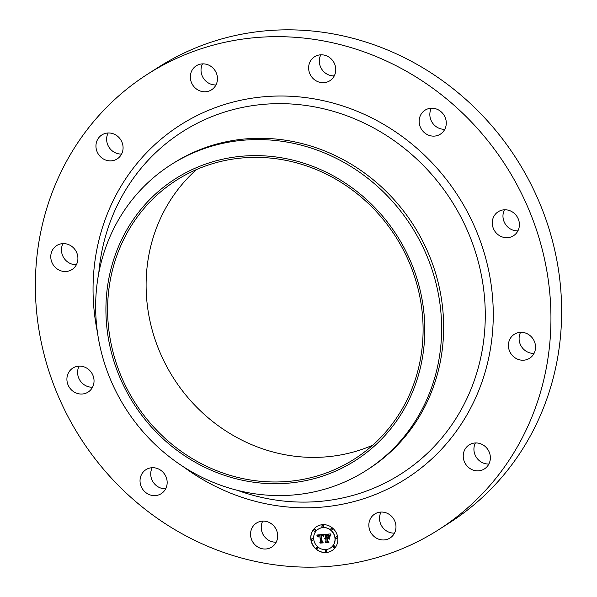 <?xml version="1.0" encoding="UTF-8"?>
<svg xmlns="http://www.w3.org/2000/svg" width="597" height="597" viewBox="0 0 597 597"><rect width="100%" height="100%" fill="white"/><g stroke="black" fill="none" stroke-linecap="round" stroke-linejoin="round"><path stroke-width="0.9" d="M276.187 542.188A14.224 13.291 57.4 0 1 266.852 539.024A14.224 13.291 57.4 0 1 262.732 521.121M272.068 524.285A14.224 13.291 57.4 0 1 271.769 547.061A14.224 13.291 57.4 0 1 256.158 545.859A14.224 13.291 57.4 0 1 256.456 523.084A14.224 13.291 57.4 0 1 272.068 524.285M147.638 74.14L158.324 67.312A270.292 252.509 57.4 0 1 488.525 122.086A270.292 252.509 57.4 0 1 512.719 463.518A270.292 252.509 57.4 0 1 449.362 522.86L438.676 529.688A270.292 252.509 57.4 0 1 108.475 474.913A270.292 252.509 57.4 0 1 84.281 133.482A270.292 252.509 57.4 0 1 147.638 74.14A270.292 252.509 57.4 0 1 477.831 128.915A270.292 252.509 57.4 0 1 502.025 470.346A270.292 252.509 57.4 0 1 438.676 529.688M372.662 445.22A165.391 154.511 57.4 0 1 182.995 391.535A165.391 154.511 57.4 0 1 176.04 192.025A165.391 154.511 57.4 0 1 196.54 169.533M165.667 488.779A14.224 13.291 57.4 0 1 151.907 479.734A14.224 13.291 57.4 0 1 152.213 467.712M92.55 387.207A14.224 13.291 57.4 0 1 77.67 370.968A14.224 13.291 57.4 0 1 79.088 366.133M76.416 264.687A14.224 13.291 57.4 0 1 63.827 257.889A14.224 13.291 57.4 0 1 62.954 243.613M121.587 154.048A14.224 13.291 57.4 0 1 109.005 147.25A14.224 13.291 57.4 0 1 108.132 132.982M215.972 84.938A14.224 13.291 57.4 0 1 213.196 84.759A14.224 13.291 57.4 0 1 202.51 63.872M334.268 75.879A14.224 13.291 57.4 0 1 324.932 72.715A14.224 13.291 57.4 0 1 320.813 54.812M444.787 129.288A14.224 13.291 57.4 0 1 431.019 120.251A14.224 13.291 57.4 0 1 431.332 108.221M517.912 230.867A14.224 13.291 57.4 0 1 503.032 214.629A14.224 13.291 57.4 0 1 504.45 209.793M534.046 353.387A14.224 13.291 57.4 0 1 521.465 346.588A14.224 13.291 57.4 0 1 520.584 332.313M488.868 464.018A14.224 13.291 57.4 0 1 476.287 457.227A14.224 13.291 57.4 0 1 475.413 442.952M394.49 533.128A14.224 13.291 57.4 0 1 391.714 532.949A14.224 13.291 57.4 0 1 381.028 512.062M137.549 216.614A165.391 154.511 57.4 0 1 176.316 180.301A165.391 154.511 57.4 0 1 378.356 213.816A165.391 154.511 57.4 0 1 393.162 422.736A165.391 154.511 57.4 0 1 354.402 459.048A165.391 154.511 57.4 0 1 152.354 425.534A165.391 154.511 57.4 0 1 137.549 216.614M394.535 423.848A167.167 156.168 57.4 0 1 171.914 446.414A167.167 156.168 57.4 0 1 136.176 215.502A167.167 156.168 57.4 0 1 358.804 192.935A167.167 156.168 57.4 0 1 394.535 423.848M408.796 430.609A181.384 169.444 57.4 0 1 366.282 470.429A181.384 169.444 57.4 0 1 144.705 433.668A181.384 169.444 57.4 0 1 128.474 204.555A181.384 169.444 57.4 0 1 170.981 164.727A181.384 169.444 57.4 0 1 392.565 201.487A181.384 169.444 57.4 0 1 408.796 430.609M170.981 164.727L173.003 163.436A181.384 169.444 57.4 0 1 394.58 200.196A181.384 169.444 57.4 0 1 410.818 429.318A181.384 169.444 57.4 0 1 368.304 469.138L366.282 470.429M420.333 127.079A14.224 13.291 57.4 0 1 425.057 110.184A14.224 13.291 57.4 0 1 445.093 117.266A14.224 13.291 57.4 0 1 440.37 134.161A14.224 13.291 57.4 0 1 420.333 127.079M93.968 382.371A14.224 13.291 57.4 0 1 88.132 392.072A14.224 13.291 57.4 0 1 73.535 391.617A14.224 13.291 57.4 0 1 66.976 377.804A14.224 13.291 57.4 0 1 72.812 368.095A14.224 13.291 57.4 0 1 87.408 368.55A14.224 13.291 57.4 0 1 93.968 382.371M492.338 221.457A14.224 13.291 57.4 0 1 498.174 211.756A14.224 13.291 57.4 0 1 512.778 212.211A14.224 13.291 57.4 0 1 519.33 226.032A14.224 13.291 57.4 0 1 513.495 235.733A14.224 13.291 57.4 0 1 498.898 235.278A14.224 13.291 57.4 0 1 492.338 221.457M75.326 266.434A14.224 13.291 57.4 0 1 71.998 269.553A14.224 13.291 57.4 0 1 54.618 266.672A14.224 13.291 57.4 0 1 53.342 248.703A14.224 13.291 57.4 0 1 56.678 245.576A14.224 13.291 57.4 0 1 74.058 248.456A14.224 13.291 57.4 0 1 75.326 266.434M510.98 337.402A14.224 13.291 57.4 0 1 514.316 334.275A14.224 13.291 57.4 0 1 531.688 337.163A14.224 13.291 57.4 0 1 532.964 355.133A14.224 13.291 57.4 0 1 529.629 358.252A14.224 13.291 57.4 0 1 512.248 355.372A14.224 13.291 57.4 0 1 510.98 337.402M115.057 159.996A14.224 13.291 57.4 0 1 97.677 152.981A14.224 13.291 57.4 0 1 101.856 134.937A14.224 13.291 57.4 0 1 103.968 133.862A14.224 13.291 57.4 0 1 121.355 140.87A14.224 13.291 57.4 0 1 117.169 158.914A14.224 13.291 57.4 0 1 115.057 159.996M471.249 443.832A14.224 13.291 57.4 0 1 488.637 450.847A14.224 13.291 57.4 0 1 484.451 468.891A14.224 13.291 57.4 0 1 482.339 469.973A14.224 13.291 57.4 0 1 464.959 462.959A14.224 13.291 57.4 0 1 469.138 444.914A14.224 13.291 57.4 0 1 471.249 443.832M202.502 91.595A14.224 13.291 57.4 0 1 190.749 80.416A14.224 13.291 57.4 0 1 196.234 65.834A14.224 13.291 57.4 0 1 205.286 64.051A14.224 13.291 57.4 0 1 217.047 75.229A14.224 13.291 57.4 0 1 211.554 89.811A14.224 13.291 57.4 0 1 202.502 91.595M383.804 512.241A14.224 13.291 57.4 0 1 395.565 523.42A14.224 13.291 57.4 0 1 390.072 538.001A14.224 13.291 57.4 0 1 381.02 539.785A14.224 13.291 57.4 0 1 369.259 528.606A14.224 13.291 57.4 0 1 374.752 514.024A14.224 13.291 57.4 0 1 383.804 512.241M314.246 79.543A14.224 13.291 57.4 0 1 314.537 56.767A14.224 13.291 57.4 0 1 330.148 57.976A14.224 13.291 57.4 0 1 329.857 80.744A14.224 13.291 57.4 0 1 314.246 79.543M165.981 476.749A14.224 13.291 57.4 0 1 161.257 493.652A14.224 13.291 57.4 0 1 141.213 486.57A14.224 13.291 57.4 0 1 145.937 469.675A14.224 13.291 57.4 0 1 165.981 476.749M310.88 539.636A14.224 13.291 57.4 0 1 316.664 526.621A14.224 13.291 57.4 0 1 337.768 537.576A14.224 13.291 57.4 0 1 331.984 550.591A14.224 13.291 57.4 0 1 310.88 539.636M316.731 526.576A14.224 13.291 -122.6 0 0 311.007 539.554A14.224 13.291 -122.6 0 0 332.044 550.553M330.425 548.009A11.209 10.47 -122.6 0 0 330.484 547.971A11.209 10.47 -122.6 0 0 335.044 537.71A11.209 10.47 -122.6 0 0 318.417 529.076A11.209 10.47 -122.6 0 0 318.358 529.121M323.208 526.845A0.866 0.806 -122.6 0 0 323.626 526.017A0.866 0.806 -122.6 0 0 322.29 525.397M336.872 538.367A0.866 0.806 -122.6 0 0 337.283 537.539A0.866 0.806 -122.6 0 0 335.947 536.919M332.193 529.837A0.866 0.806 -122.6 0 0 332.604 529.009A0.866 0.806 -122.6 0 0 331.268 528.39M326.492 551.732A0.866 0.806 -122.6 0 0 326.91 550.912A0.866 0.806 -122.6 0 0 325.566 550.285M334.507 547.442A0.866 0.806 -122.6 0 0 334.924 546.613A0.866 0.806 -122.6 0 0 333.581 545.994M312.835 540.21A0.866 0.806 -122.6 0 0 313.253 539.382A0.866 0.806 -122.6 0 0 311.91 538.763M315.194 531.136A0.866 0.806 -122.6 0 0 315.612 530.315A0.866 0.806 -122.6 0 0 314.268 529.696M317.514 548.74A0.866 0.806 -122.6 0 0 317.932 547.912A0.866 0.806 -122.6 0 0 316.589 547.292M334.917 537.793A11.209 10.47 57.4 0 1 330.357 548.053A11.209 10.47 57.4 0 1 313.731 539.419A11.209 10.47 57.4 0 1 318.291 529.158A11.209 10.47 57.4 0 1 334.917 537.793M323.783 534.442L323.171 536.352L322.387 535.293L320.94 535.211L321.738 541.815L322.514 542.419L319.835 542.628L320.559 541.852L319.761 535.8L318.686 535.994L318.171 536.897L318.455 535.964L319.701 535.345L318.141 535.688L317.85 536.86L316.753 535.039L323.783 534.442M324.201 534.793L323.425 536.591L324.201 534.793M322.761 535.867L321.41 535.673L322.208 541.792L323.29 542.867L320.29 543.098L322.947 542.725L322.037 541.86L321.201 535.516L322.761 535.867M324.32 534.397L330.417 533.934L329.693 535.83L328.701 534.778L326.358 534.755L326.731 537.598L326.76 535.061L329.283 535.494L326.925 535.211L327.238 537.561L328.126 537.494L328.925 536.397L329.26 538.942L328.141 538.009L326.798 538.113L327.201 541.181L328.059 541.912L325.171 542.136L326.029 541.27L325.678 538.651L324.805 538.949L325.626 538.203L324.507 538.643L325.559 537.688L325.216 535.121L324.32 534.397M330.917 534.27L330.104 536.21L330.917 534.27M329.387 536.576L329.731 539.203L329.387 536.576M328.574 538.494L327.372 538.584L327.716 541.188L328.925 542.434L325.522 542.695L328.574 542.3L327.574 541.27L327.201 538.434L328.574 538.494M324.529 534.382L325.343 535.039L325.559 537.688M325.059 537.852L324.664 538.606M324.947 538.36L325.753 538.121L325.663 538.487M325.193 538.815L325.813 538.569L326.156 541.188L325.298 542.054L327.977 541.845M326.798 538.113L328.268 537.927L329.238 538.733M328.94 536.472L328.126 537.494M326.925 535.211L328.79 535.091M326.895 535.046L327.089 537.576M326.358 534.755L328.626 534.636L329.745 535.628M316.925 535.024L317.701 536.703M318.298 535.569L319.708 535.255L319.679 535.643M318.634 535.837L318.179 537.039M318.686 535.994L319.895 535.718L320.686 541.77L319.962 542.546L322.432 542.36M320.94 535.211L322.44 535.173L323.074 536.263M329.365 536.569L329.566 539.121M323.977 534.837L323.611 536.531M330.842 534.211L330.126 536.069M321.343 535.502L322.171 541.778L322.843 542.419M320.328 542.927L323.223 542.8M321.41 535.673L322.455 535.733M327.343 538.419L327.701 541.188L328.574 542.3M325.552 542.531L328.857 542.367M327.372 538.584L328.492 538.427M323.499 526.099A0.866 0.806 57.4 0 1 323.149 526.89A0.866 0.806 57.4 0 1 321.873 526.226A0.866 0.806 57.4 0 1 322.223 525.435A0.866 0.806 57.4 0 1 323.499 526.099M337.156 537.621A0.866 0.806 57.4 0 1 336.805 538.412A0.866 0.806 57.4 0 1 335.529 537.748A0.866 0.806 57.4 0 1 335.88 536.957A0.866 0.806 57.4 0 1 337.156 537.621M332.477 529.091A0.866 0.806 57.4 0 1 332.126 529.882A0.866 0.806 57.4 0 1 330.85 529.218A0.866 0.806 57.4 0 1 331.201 528.427A0.866 0.806 57.4 0 1 332.477 529.091M326.775 550.994A0.866 0.806 57.4 0 1 326.425 551.777A0.866 0.806 57.4 0 1 325.149 551.113A0.866 0.806 57.4 0 1 325.499 550.33A0.866 0.806 57.4 0 1 326.775 550.994M334.798 546.695A0.866 0.806 57.4 0 1 334.447 547.486A0.866 0.806 57.4 0 1 333.163 546.822A0.866 0.806 57.4 0 1 333.514 546.031A0.866 0.806 57.4 0 1 334.798 546.695M311.492 539.591A0.866 0.806 57.4 0 1 311.843 538.8A0.866 0.806 57.4 0 1 313.119 539.464A0.866 0.806 57.4 0 1 312.768 540.255A0.866 0.806 57.4 0 1 311.492 539.591M313.85 530.517A0.866 0.806 57.4 0 1 314.201 529.733A0.866 0.806 57.4 0 1 315.485 530.397A0.866 0.806 57.4 0 1 315.134 531.181A0.866 0.806 57.4 0 1 313.85 530.517M316.171 548.121A0.866 0.806 57.4 0 1 316.522 547.33A0.866 0.806 57.4 0 1 317.798 547.994A0.866 0.806 57.4 0 1 317.447 548.785A0.866 0.806 57.4 0 1 316.171 548.121M98.774 273.172A203.017 189.659 57.4 0 1 134.765 176.369A203.017 189.659 57.4 0 1 405.132 148.959A203.017 189.659 57.4 0 1 448.534 429.385A203.017 189.659 57.4 0 1 237.539 490.376M97.468 332.454A209.808 196.003 57.4 0 1 131.019 171.175A209.808 196.003 57.4 0 1 410.438 142.847A209.808 196.003 57.4 0 1 455.287 432.661A209.808 196.003 57.4 0 1 183.197 466.638"/></g></svg>
